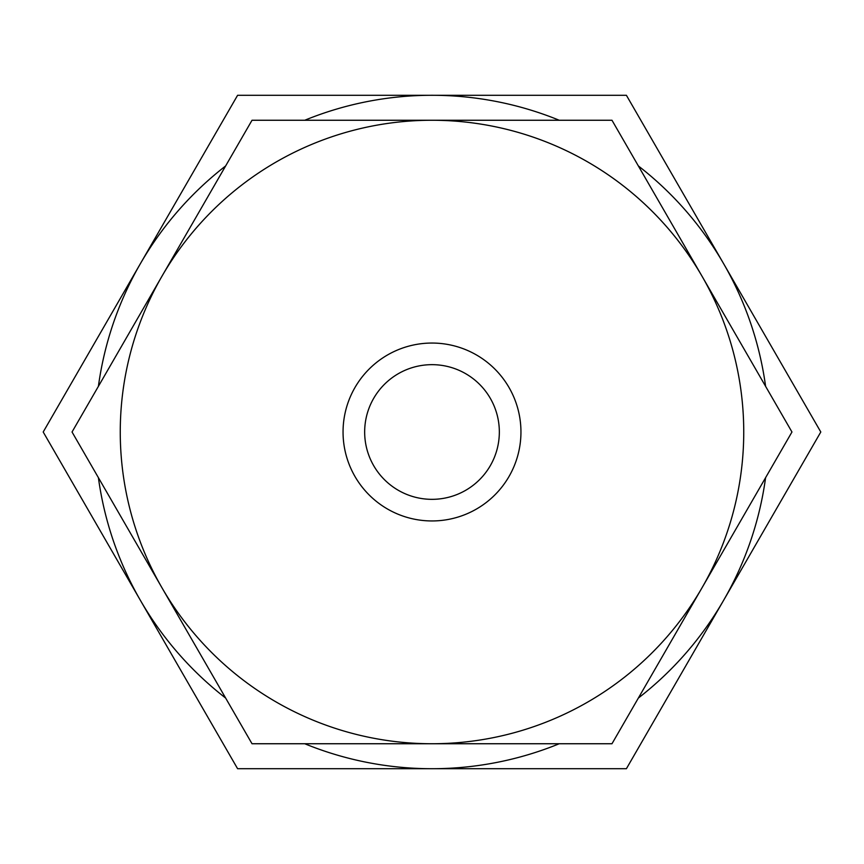 <?xml version="1.0" encoding="UTF-8"?>
<svg xmlns="http://www.w3.org/2000/svg" width="864" height="864" viewBox="0 0 864 864"><rect width="100%" height="100%" fill="white"/><g stroke="black" fill="none" stroke-linecap="round" stroke-linejoin="round"><path stroke-width="1.3" d="M443.61 768.712L389.632 768.712M480.816 768.712L456.106 768.712M638.345 698.069A336.712 336.712 0 0 0 723.6 600.35L626.4 768.712L237.6 768.712L140.4 600.35A336.712 336.712 0 0 0 225.655 698.069M559.256 120.258A336.712 336.712 0 0 0 304.744 120.258M225.655 165.931A336.712 336.712 0 0 0 98.399 386.338M98.399 477.662A336.712 336.712 0 0 0 140.4 600.35L43.2 432L237.6 95.288L626.4 95.288L723.6 263.65A336.712 336.712 0 0 0 638.345 165.931M304.744 743.742A336.712 336.712 0 0 0 559.256 743.742M765.601 386.338A336.712 336.712 0 0 0 723.6 263.65L820.8 432L723.6 600.35A336.712 336.712 0 0 0 765.601 477.662M791.964 432L611.982 743.742L252.018 743.742L72.036 432L252.018 120.258L611.982 120.258L791.964 432M701.968 276.134A311.742 311.742 0 0 0 432 120.258M743.742 432A311.742 311.742 0 0 1 432 743.742A311.742 311.742 0 0 1 120.258 432A311.742 311.742 0 0 1 432 120.258A311.742 311.742 0 0 1 743.742 432M520.949 432A88.949 88.949 0 0 1 432 520.949A88.949 88.949 0 0 1 343.051 432A88.949 88.949 0 0 1 432 343.051A88.949 88.949 0 0 1 520.949 432M364.662 432A67.338 67.338 0 0 0 432 499.338A67.338 67.338 0 0 0 499.338 432A67.338 67.338 0 0 0 432 364.662A67.338 67.338 0 0 0 364.662 432"/></g></svg>
